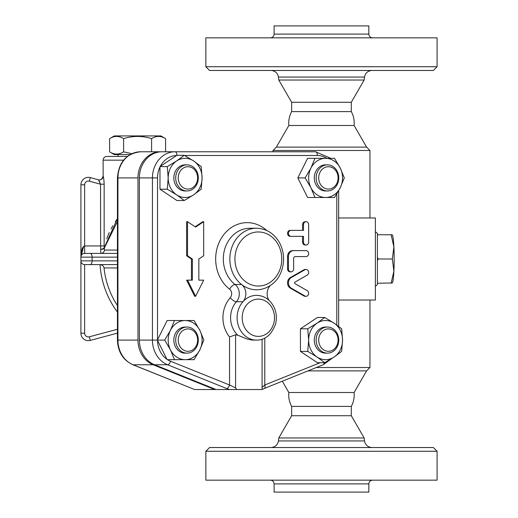 <?xml version="1.0" encoding="UTF-8"?>
<svg xmlns="http://www.w3.org/2000/svg" width="518" height="518" viewBox="0 0 518 518"><rect width="100%" height="100%" fill="white"/><g stroke="black" fill="none" stroke-linecap="round" stroke-linejoin="round"><path stroke-width="0.78" d="M371.918 447.533C367.812 447.176 365.345 444.988 364.51 440.954L364.154 437.969L278.788 437.969L278.431 440.954C277.616 445.007 275.149 447.202 271.024 447.533M433.359 447.533L209.583 447.533L205.853 451.262L437.088 451.262L433.359 447.533M368.835 483.896L274.106 483.896L274.106 492.1L368.835 492.1L368.835 483.896C369.075 481.643 370.318 480.4 372.565 480.167M437.088 451.262L437.088 480.167L205.853 480.167L205.853 451.262M364.154 437.969L351.308 415.721L291.634 415.721L278.788 437.969M351.308 406.397L291.634 406.397C289.322 402.046 288.39 397.416 288.837 392.508L354.105 392.508C354.552 397.416 353.619 402.046 351.308 406.397L351.308 415.721M364.154 80.031L278.788 80.031L291.634 102.279L351.308 102.279L364.154 80.031L364.51 77.046C365.345 73.012 367.812 70.824 371.918 70.467M209.583 70.467L433.359 70.467L437.088 66.738L205.853 66.738L209.583 70.467M372.565 37.833C370.318 37.6 369.075 36.357 368.835 34.104L274.106 34.104C273.88 36.37 272.636 37.613 270.377 37.833M368.835 34.104L368.835 25.9L274.106 25.9L274.106 34.104M437.088 66.738L437.088 37.833L205.853 37.833L205.853 66.738M351.308 111.603L291.634 111.603C289.322 115.954 288.39 120.584 288.837 125.492L354.105 125.492C354.552 120.584 353.619 115.954 351.308 111.603L351.308 102.279M130.147 154.571L114.297 154.571L109.615 151.865C114.277 154.785 118.946 154.785 123.608 151.865L131.941 153.658M123.608 138.63C118.946 135.71 114.277 135.71 109.615 138.63L114.297 135.923L160.917 135.923L165.598 138.63C160.93 135.71 156.268 135.71 151.599 138.63C142.269 135.71 132.938 135.71 123.608 138.63L123.608 151.865M109.615 151.865L109.615 138.63M151.599 151.774L151.599 138.63M165.598 151.774L165.598 138.63M103.988 180.782L104.15 184.201C103.911 179.493 103.581 176.819 103.147 176.185L103.108 160.166C103.328 157.899 104.571 156.656 106.837 156.436L127.37 156.436L118.026 156.436L118.026 154.571M377.415 257.155L378.082 259L377.415 260.845M391.129 283.242L393.894 271.121A24.242 2.111 90 0 1 392.385 282.964L377.415 283.242M392.346 259L393.894 246.879A24.242 2.111 90 0 1 393.894 271.121L392.346 259L378.082 259M392.223 234.758L392.385 235.036A24.242 2.111 90 0 1 393.894 246.879L391.129 234.758L392.061 234.758M377.415 234.758L391.129 234.758M327.46 327.039A13.054 11.305 90 0 0 316.155 340.093A13.054 11.305 90 0 0 327.46 353.146A13.054 11.305 90 0 0 338.766 340.093A13.054 11.305 90 0 0 327.46 327.039L325.595 327.039A13.054 11.305 -90 0 0 314.29 340.093A13.054 11.305 -90 0 0 325.595 353.146L327.46 353.146M328.393 328.904A11.189 9.687 -90 0 1 336.784 345.687A11.189 9.687 -90 0 1 320.001 345.687A11.189 9.687 -90 0 1 328.393 328.904M198.31 340.093A13.054 11.305 90 0 0 187.004 327.039A13.054 11.305 90 0 0 175.699 340.093A13.054 11.305 90 0 0 187.004 353.146A13.054 11.305 90 0 0 198.31 340.093M187.004 353.146L185.14 353.146A13.054 11.305 -90 0 1 173.834 340.093A13.054 11.305 -90 0 1 185.14 327.039L187.004 327.039M197.623 340.093A11.189 9.687 -90 0 1 183.087 349.786A11.189 9.687 -90 0 1 183.087 330.406A11.189 9.687 -90 0 1 197.623 340.093M187.004 190.961A13.054 11.305 90 0 0 198.31 177.907A13.054 11.305 90 0 0 187.004 164.853A13.054 11.305 90 0 0 175.699 177.907A13.054 11.305 90 0 0 187.004 190.961L185.14 190.961A13.054 11.305 -90 0 1 173.834 177.907A13.054 11.305 -90 0 1 185.14 164.853L187.004 164.853M187.937 189.096A11.189 9.687 -90 0 1 179.545 172.313A11.189 9.687 -90 0 1 196.328 172.313A11.189 9.687 -90 0 1 187.937 189.096M342.553 340.093L341.679 351.398L334.078 357.051A19.58 16.958 90 0 0 342.553 340.093A19.58 16.958 90 0 0 334.078 323.135L341.679 328.788L342.553 340.093M324.721 362.704L317.12 357.051A19.58 16.958 90 0 0 334.078 357.051L324.721 362.704L317.392 362.704L300.434 351.398L300.434 328.788L317.392 317.482L324.721 317.482L334.078 323.135A19.58 16.958 90 0 0 317.12 323.135L324.721 317.482M307.763 351.398L308.637 340.093A19.58 16.958 90 0 0 317.12 357.051L307.763 351.398L300.434 351.398M307.763 328.788L317.12 323.135A19.58 16.958 90 0 0 308.637 340.093L307.763 328.788L300.434 328.788M185.14 359.673L174.475 359.673L170.454 349.883A19.58 16.958 90 0 0 185.14 359.673A19.58 16.958 90 0 0 199.825 349.883L194.056 359.673L186.72 359.673M164.685 340.093L170.454 330.303A19.58 16.958 90 0 0 170.454 349.883L164.685 340.093L157.349 340.093L167.139 320.512L185.14 320.512A19.58 16.958 90 0 0 170.454 330.303L174.475 320.512M199.825 330.303L203.846 340.093L199.825 349.883A19.58 16.958 90 0 0 199.825 330.303A19.58 16.958 90 0 0 185.14 320.512L194.056 320.512L199.825 330.303M168.182 177.907L167.308 166.602L176.657 160.949A19.58 16.958 90 0 0 168.182 177.907A19.58 16.958 90 0 0 176.657 194.865L167.308 189.212L168.182 177.907M184.266 155.296L193.615 160.949A19.58 16.958 90 0 0 176.657 160.949L184.266 155.296L176.929 155.296L160.289 166.388A22.404 19.399 -90 0 1 176.619 155.504M201.217 166.602L202.091 177.907A19.58 16.958 90 0 0 193.615 160.949L201.217 166.602M193.615 194.865L184.266 200.518L176.657 194.865A19.58 16.958 90 0 0 193.615 194.865A19.58 16.958 90 0 0 202.091 177.907L201.217 189.212L193.615 194.865M166.958 359.311A22.404 19.399 -90 0 1 157.537 340.462L167.139 359.673L174.475 359.673M157.537 340.462L157.349 340.093L152.434 340.093A26.133 22.63 90 0 0 167.618 364.769A3.73 1.761 -68.1 0 0 170.545 361.247A22.404 19.399 -90 0 1 167.508 359.673M167.308 189.212L159.978 189.212L176.929 200.518L184.266 200.518M159.978 189.212L159.978 166.602L167.308 166.602M185.14 320.512L186.72 320.512M318.706 177.907A11.189 9.687 -90 0 1 333.242 168.214A11.189 9.687 -90 0 1 333.242 187.594A11.189 9.687 -90 0 1 318.706 177.907M316.155 177.907A13.054 11.305 90 0 0 327.46 190.961A13.054 11.305 90 0 0 338.766 177.907A13.054 11.305 90 0 0 327.46 164.853A13.054 11.305 90 0 0 316.155 177.907M327.46 190.961L325.595 190.961A13.054 11.305 -90 0 1 314.29 177.907A13.054 11.305 -90 0 1 325.595 164.853L327.46 164.853M325.595 158.327L334.511 158.327L340.281 168.117A19.58 16.958 90 0 0 325.595 158.327A19.58 16.958 90 0 0 310.91 168.117L314.931 158.327L326.819 158.327A22.404 19.399 -90 0 0 317.392 155.504A3.73 1.865 -90 0 0 315.527 151.774L175.065 151.774A3.73 1.865 90 0 1 176.929 155.296M344.302 177.907L340.281 187.697A19.58 16.958 90 0 0 340.281 168.117L344.302 177.907M334.511 197.487L325.595 197.487A19.58 16.958 90 0 0 340.281 187.697L334.511 197.487M310.91 187.697L305.141 177.907L310.91 168.117A19.58 16.958 90 0 0 310.91 187.697A19.58 16.958 90 0 0 325.595 197.487L314.931 197.487L310.91 187.697M314.931 197.487L307.601 197.487L297.811 177.907L305.141 177.907M297.811 177.907L307.601 158.327L314.931 158.327M327.182 197.487L325.595 197.487M306.073 296.296L305.141 296.296A2.985 2.584 -90 0 1 303.995 295.985L290.41 288.215A5.97 5.167 -90 0 1 287.535 282.867A5.97 5.167 -90 0 1 290.41 277.525L303.995 269.755A2.985 2.584 -90 0 1 305.141 269.444L306.073 269.444A2.985 2.584 90 0 0 304.927 269.755L291.343 277.525A5.97 5.167 90 0 0 288.468 282.867A5.97 5.167 90 0 0 291.343 288.215L304.927 295.985A2.985 2.584 90 0 0 306.073 296.296A2.985 2.584 90 0 0 308.586 293.991A2.985 2.584 90 0 0 307.219 290.637L295.098 283.702A0.932 0.809 -90 0 1 295.098 282.032L307.219 275.103A2.985 2.584 90 0 0 308.586 271.749A2.985 2.584 90 0 0 306.073 269.444M306.073 245.014L305.141 245.014A2.985 2.584 -90 0 1 302.557 242.029L302.557 236.344L290.119 236.344A2.985 2.584 -90 0 1 287.535 233.359A2.985 2.584 -90 0 1 290.119 230.374L302.557 230.374L302.557 224.689A2.985 2.584 -90 0 1 305.141 221.704L306.073 221.704A2.985 2.584 90 0 0 303.49 224.689L303.49 230.374L291.051 230.374A2.985 2.584 90 0 0 288.468 233.359A2.985 2.584 90 0 0 291.051 236.344L303.49 236.344L303.49 242.029A2.985 2.584 90 0 0 306.073 245.014A2.985 2.584 90 0 0 308.657 242.029L308.657 224.689A2.985 2.584 90 0 0 306.073 221.704M291.051 271.866A2.985 2.584 90 0 0 293.635 268.881L293.635 258.443A1.865 1.612 -90 0 1 295.254 256.578L306.073 256.578A2.985 2.584 90 0 0 308.657 253.593A2.985 2.584 90 0 0 306.073 250.608L293.635 250.608A5.97 5.167 90 0 0 288.468 256.578L288.468 268.881A2.985 2.584 90 0 0 291.051 271.866L290.119 271.866A2.985 2.584 -90 0 1 287.535 268.881L287.535 256.578A5.97 5.167 -90 0 1 292.702 250.608L305.141 250.608M191.446 280.147L191.446 259L186.603 255.769L186.603 221.704L187.535 221.704L187.535 255.769L192.379 259L192.379 280.147L187.535 280.147L195.61 296.296L203.684 280.147L198.841 280.147L202.752 280.147M195.144 226.774L202.752 221.704L203.684 221.704L195.61 227.085L187.535 221.704M195.61 296.296L194.677 296.296L186.603 280.147L187.535 280.147M139.381 177.907L152.434 177.907A26.133 22.63 90 0 1 175.065 151.774L162.011 151.774A26.133 22.63 90 0 0 139.381 177.907L139.381 340.093A26.133 22.63 90 0 0 154.565 364.769L167.618 364.769L226.619 388.519A3.73 1.761 -68.1 0 0 229.545 384.997L170.545 361.247M320.163 362.704L264.782 384.997A3.73 1.761 68.1 0 1 264.309 388.455L323.303 364.711L332.096 358.339M154.565 364.769L216.097 389.536L236.804 389.536L235.58 387.95L229.545 384.997L229.545 336.94L235.58 334.803L237.872 335.237L247.267 339.115L251.8 340.022L256.488 340.119C265.164 340.222 271.529 334.822 275.595 323.918C277.454 315.598 275.783 308.275 270.584 301.949C266.699 297.669 262.004 295.474 256.488 295.364A22.378 19.38 90 0 0 242.923 301.754A11.189 9.687 90 0 0 241.569 284.492A30.769 26.645 90 0 0 256.488 289.769C262.127 289.717 267.262 287.911 271.892 284.343C281.844 277.59 288.066 258.799 279.539 242.741C274.132 233.443 266.446 228.606 256.488 228.231A30.769 26.645 90 0 0 231.009 249.993A30.769 26.645 90 0 0 241.569 284.492L235.042 284.492A5.594 2.318 -52 0 0 229.532 289.128A5.594 4.843 -90 0 1 230.206 297.759A27.972 24.223 90 0 0 229.545 336.94M264.782 338.086L264.782 384.997L262.082 387.458M236.804 389.536L262.082 389.536L262.082 339.219M198.841 280.147L198.841 259L203.684 255.769L203.684 221.704M186.603 255.769L187.535 255.769M191.446 259L192.379 259M292.702 250.608L293.635 250.608M290.119 236.344L291.051 236.344M290.119 230.374L291.051 230.374M270.312 285.489A11.189 9.687 90 0 0 268.984 300.323M99.929 182.355L98.459 179.785L90.3 177.603A7.459 7.459 0 0 0 80.912 184.803L80.912 257.135L80.912 184.803L84.641 184.803A3.73 3.73 0 0 1 89.336 181.203L100.531 184.201L100.634 249.326A3.73 1.677 172.4 0 0 104.241 247.636L104.15 245.946L104.241 247.636L117.437 218.641L115.32 221.749M103.147 176.185A3.73 3.723 -75 0 1 98.459 179.785L100.531 184.201L104.15 184.201L104.15 245.946L84.641 245.946C82.381 246.62 81.138 250.349 80.912 257.135L80.912 333.197A7.459 7.459 0 0 0 90.3 340.397L117.437 333.126L90.3 340.397L89.336 336.797A3.73 3.73 0 0 1 84.641 333.197L84.641 264.594L117.437 264.594M84.641 333.197L80.912 333.197L80.912 260.865A3.73 3.73 0 0 0 84.641 264.594M216.097 389.536L214.698 389.536L153.166 364.769A26.133 22.63 -90 0 1 137.982 340.093L137.982 177.907A26.133 22.63 -90 0 1 160.612 151.774L140.566 151.774C126.405 153.432 118.7 162.14 117.437 177.907L117.437 340.093C117.923 351.884 123.038 360.088 132.789 364.711L194.651 389.536L133.12 364.769A3.73 1.761 111.9 0 1 132.789 364.711M106.682 238.83L109.272 232.524M111.079 228.891L112.794 225.816M117.437 305.62A85.315 85.315 0 0 1 104.04 267.935C103.723 266.103 102.389 264.989 100.039 264.594A89.025 89.025 0 0 0 117.437 312.108M104.04 267.935L117.437 267.935M117.437 250.064L104.494 250.064A3.73 3.691 -90 0 1 100.829 253.406L100.634 249.326A3.73 1.69 4.2 0 0 104.312 248.109A3.73 2.37 12.5 0 0 104.241 247.636M104.494 250.064L104.312 248.109L117.437 221.464M316.323 367.521L369.956 367.521L369.956 300.026M272.986 151.774L272.986 150.479L369.956 150.479L369.956 217.974M338.655 217.974L375.382 217.974L375.382 300.026L338.655 300.026M80.912 184.803A7.459 7.459 0 0 1 90.3 177.603L98.459 179.785M117.437 253.406L84.641 253.406L84.641 184.803M80.912 257.135L80.912 257.135A3.73 3.73 0 0 1 84.641 253.406A3.73 3.73 0 0 0 80.912 257.135L117.437 257.135M106.837 156.436L118.026 156.436M214.698 389.536L194.651 389.536M307.951 370.888L366.589 370.888L369.956 367.521M288.837 392.508L282.31 381.209M288.837 125.492L276.353 147.112L366.589 147.112L369.956 150.479M276.353 147.112L272.986 150.479M375.382 231.76L377.415 233.359L377.415 284.641L375.382 286.24M364.51 440.954L278.431 440.954M278.788 80.031L278.431 77.046L364.51 77.046M336.791 193.933L336.791 325.019M184.635 155.504L317.392 155.504M157.53 339.737L157.53 177.907A22.404 19.399 -90 0 1 159.978 167.023M266.712 230.491A36.364 31.494 90 0 0 221.756 237.516A36.364 31.494 90 0 0 229.532 289.128M139.381 340.093L152.434 340.093L152.434 177.907L157.53 177.907M324.048 362.704A3.73 1.761 68.1 0 1 323.303 364.711M226.619 388.519L229.383 389.536M235.58 387.95L235.58 334.803M287.535 256.578L288.468 256.578M287.535 268.881L288.468 268.881M302.557 224.689L303.49 224.689M302.557 242.029L303.49 242.029M303.995 295.985L304.927 295.985M303.995 269.755L304.927 269.755M290.41 277.525L291.343 277.525M290.41 288.215L291.343 288.215M242.204 317.741A18.648 16.149 -90 0 1 252.098 300.55A18.648 16.149 -90 0 1 269.651 304.422A18.648 16.149 -90 0 1 264.607 334.932A18.648 16.149 -90 0 1 242.204 317.741M237.872 335.237A22.378 19.38 -90 0 1 236.396 301.754L242.923 301.754A22.378 19.38 90 0 0 238.545 326.198A22.378 19.38 90 0 0 256.488 340.119M234.932 259A27.04 23.42 -90 0 1 269.334 235.12A27.04 23.42 -90 0 1 271.464 281.404A27.04 23.42 -90 0 1 247.364 282.88A27.04 23.42 -90 0 1 234.932 259M256.488 228.231L249.961 228.231A30.769 26.645 -90 0 0 224.482 249.993A30.769 26.645 -90 0 0 235.042 284.492A11.189 9.687 90 0 1 236.396 301.754A5.594 2.001 41.5 0 1 230.206 297.759M90.3 177.603L89.336 181.203M117.437 329.267L89.336 336.797M103.108 160.166L123.575 160.166M117.437 260.865L92.1 260.865A3.73 1.865 90 0 1 90.236 264.594M90.236 253.406A3.73 1.865 -90 0 1 92.1 257.135L92.1 260.865L80.912 260.865M153.166 364.769L133.12 364.769A26.133 22.63 -90 0 1 117.936 340.093L117.437 340.093M137.982 340.093L117.936 340.093L117.936 177.907L117.437 177.907M137.982 177.907L117.936 177.907A26.133 22.63 -90 0 1 140.566 151.774M274.106 483.896C273.88 481.63 272.636 480.387 270.377 480.167M291.634 406.397L291.634 415.721M278.431 77.046C277.616 72.993 275.149 70.798 271.024 70.467M291.634 102.279L291.634 111.603M330.853 158.327L315.527 151.774M338.655 190.76L338.655 326.398M261.927 389.536L264.309 388.455M103.108 176.172C102.033 179.196 100.466 180.4 98.414 179.772M80.97 256.481L81.054 256.119M81.158 255.801L83.67 246.328M354.105 392.508L366.589 370.888M354.105 125.492L366.589 147.112"/></g></svg>
